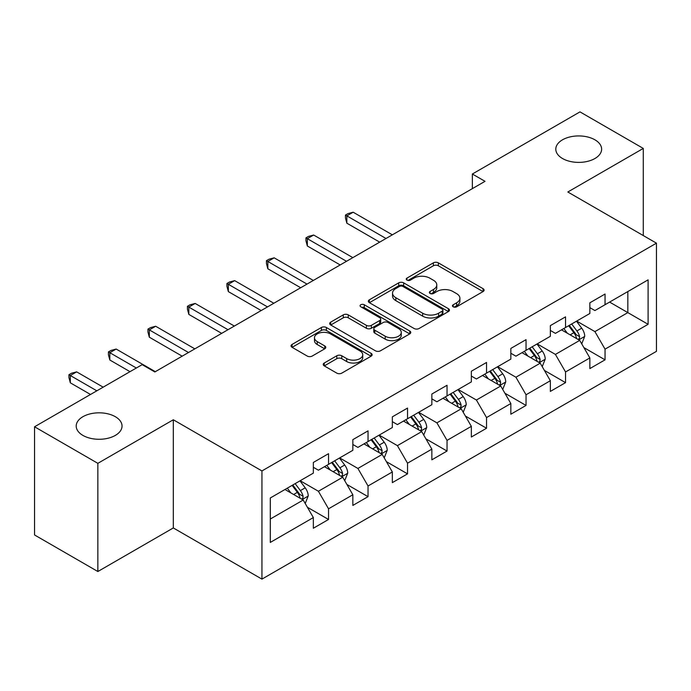<?xml version="1.0" encoding="UTF-8"?>
<svg xmlns="http://www.w3.org/2000/svg" width="691" height="691" viewBox="0 0 691 691"><rect width="100%" height="100%" fill="white"/><g stroke="black" fill="none" stroke-linecap="round" stroke-linejoin="round"><path stroke-width="1.04" d="M453.192 306.804A2.462 1.417 0 0 0 456.665 306.804L483.078 291.55A3.515 2.03 0 0 0 484.106 290.116A3.515 2.03 0 0 0 483.078 288.683L438.336 262.856A3.515 2.03 0 0 0 433.369 262.856L406.956 278.102A2.462 1.417 0 0 0 406.239 279.104A2.462 1.417 0 0 0 406.956 280.105A2.462 1.417 0 0 0 410.437 280.105L413.857 278.136A11.246 6.495 0 0 1 429.759 278.136L433.49 280.287A11.246 6.495 0 0 1 436.781 284.882A11.246 6.495 0 0 1 433.49 289.477L430.07 291.447A2.462 1.417 0 0 0 429.353 292.448A2.462 1.417 0 0 0 430.07 293.459A2.462 1.417 0 0 0 433.551 293.459L436.971 291.481A11.246 6.495 0 0 1 452.881 291.481L456.604 293.632A11.246 6.495 0 0 1 459.904 298.227A11.246 6.495 0 0 1 456.604 302.822L453.192 304.791A2.462 1.417 0 0 0 452.467 305.793A2.462 1.417 0 0 0 453.192 306.804L453.192 304.791M115.328 416.699A22.915 13.233 0 0 0 90.348 413.831A22.915 13.233 0 0 0 76.2 426.053A22.915 13.233 0 0 0 82.911 435.408A22.915 13.233 0 0 0 107.891 438.275A22.915 13.233 0 0 0 122.039 426.053A22.915 13.233 0 0 0 115.328 416.699M594.916 139.807A22.915 13.233 0 0 0 569.945 136.939A22.915 13.233 0 0 0 555.797 149.161A22.915 13.233 0 0 0 562.509 158.515A22.915 13.233 0 0 0 587.48 161.383A22.915 13.233 0 0 0 601.628 149.161A22.915 13.233 0 0 0 594.916 139.807M324.252 363.017A3.515 2.03 0 0 0 323.224 364.451A3.515 2.03 0 0 0 324.252 365.885L336.802 373.131A3.515 2.03 0 0 0 341.777 373.131L371.102 356.202A3.515 2.03 0 0 0 372.138 354.768A3.515 2.03 0 0 0 371.102 353.326L326.368 327.499A3.515 2.03 0 0 0 321.393 327.499L292.068 344.429A3.515 2.03 0 0 0 291.041 345.871A3.515 2.03 0 0 0 292.068 347.305L307.227 356.055A3.515 2.03 0 0 0 312.202 356.055L324.753 348.808A3.515 2.03 0 0 0 325.781 347.374A3.515 2.03 0 0 0 324.753 345.941L317.229 341.596A9.406 5.424 0 0 1 314.474 337.761A9.406 5.424 0 0 1 320.279 332.742A9.406 5.424 0 0 1 330.531 333.926L359.985 350.924A9.406 5.424 0 0 1 362.74 354.768A9.406 5.424 0 0 1 356.936 359.778A9.406 5.424 0 0 1 346.683 358.603L341.777 355.77A3.515 2.03 0 0 0 336.802 355.77L324.252 363.017L324.252 365.885M173.311 419.765L97.854 463.333L34.55 426.779L34.55 534.964L97.854 571.517L173.311 527.95L261.941 579.118L261.941 470.934L173.311 419.765L173.311 527.95M643.286 235.562L643.286 148.427L567.821 191.994L656.45 243.163L261.941 470.934M643.286 148.427L579.982 111.882L472.359 174.011L472.359 188.634M34.55 426.779L142.165 364.649L154.827 371.957L485.022 181.327L472.359 174.011M414.108 328.501A3.515 2.03 0 0 0 419.074 328.501L448.407 311.572A3.515 2.03 0 0 0 449.435 310.138A3.515 2.03 0 0 0 448.407 308.704L403.665 282.869A3.515 2.03 0 0 0 398.69 282.869L369.365 299.808A3.515 2.03 0 0 0 368.338 301.241A3.515 2.03 0 0 0 369.365 302.675L414.108 328.501M361.773 307.331A2.462 1.417 0 0 1 364.269 307.676L364.269 304.757L409.754 331.015A3.515 2.03 0 0 1 410.782 332.449A3.515 2.03 0 0 1 409.754 333.883L380.421 350.821A3.515 2.03 0 0 1 375.455 350.821L330.713 324.986L330.713 322.118A3.515 2.03 0 0 0 329.685 323.552A3.515 2.03 0 0 0 330.713 324.986M330.713 322.118L343.272 314.871A3.515 2.03 0 0 1 348.238 314.871L366.385 325.349A3.515 2.03 0 0 0 371.352 325.349L379.679 320.538A3.515 2.03 0 0 0 380.706 319.104A3.515 2.03 0 0 0 379.679 317.67L360.788 306.761A2.462 1.417 0 0 1 360.071 305.759A2.462 1.417 0 0 1 361.592 304.446A2.462 1.417 0 0 1 364.269 304.757M261.941 579.118L656.45 351.348L656.45 243.163M307.391 507.263L328.536 519.468L328.536 508.801L352.842 494.765L352.842 505.432L368.035 496.665L368.035 485.989L392.341 471.962L392.341 482.629L407.535 473.862L407.535 463.186L431.849 449.15L431.849 459.826L447.042 451.05L447.042 440.383L471.348 426.347L471.348 437.014L486.542 428.247L486.542 417.571L510.848 403.535L510.848 414.211L526.041 405.436L526.041 394.768L550.356 380.732L550.356 391.408L565.549 382.633L565.549 371.965L589.855 357.929L589.855 368.597L605.048 359.83L605.048 349.154L648.098 324.304L648.098 279.855L627.834 291.559L627.834 312.608L648.098 324.304M328.536 519.468L313.343 528.244L313.343 517.568L270.293 542.426L270.293 497.978L313.343 473.128L313.343 462.452L328.536 453.685L328.536 464.352L352.842 450.316L352.842 439.649L368.035 430.873L368.035 441.549L392.341 427.513L392.341 416.846L407.535 408.07L407.535 418.746L431.849 404.71L431.849 394.034L447.042 385.267L447.042 395.934L471.348 381.898L471.348 371.231L486.542 362.455L486.542 373.131L510.848 359.095L510.848 348.419L526.041 339.652L526.041 350.328L550.356 336.292L550.356 325.616L565.549 316.849L565.549 327.517L589.855 313.481L589.855 302.813L605.048 294.038L605.048 304.714L648.098 279.855M324.485 466.693L342.719 477.222L318.404 491.258L300.17 480.729M313.343 467.28L318.404 470.2L328.536 464.352M318.404 491.258L328.536 508.801M342.719 477.222L352.842 494.765M363.984 443.89L382.218 454.41L357.903 468.446L339.678 457.926M352.842 444.468L357.903 447.397L368.035 441.549M357.903 468.446L368.035 485.989M382.218 454.41L392.341 471.962M403.484 421.078L421.717 431.607L397.411 445.643L379.178 435.114M392.341 421.665L397.411 424.594L407.535 418.746M397.411 445.643L407.535 463.186M421.717 431.607L431.849 449.15M442.991 398.275L461.217 408.804L436.911 422.84L418.677 412.311M431.849 398.862L436.911 401.782L447.042 395.934M436.911 422.84L447.042 440.383M461.217 408.804L471.348 426.347M482.491 375.472L500.725 385.993L476.41 400.029L458.185 389.508M471.348 376.051L476.41 378.979L486.542 373.131M476.41 400.029L486.542 417.571M500.725 385.993L510.848 403.535M521.99 352.66L540.224 363.19L515.918 377.226L497.684 366.696M510.848 353.248L515.918 356.176L526.041 350.328M515.918 377.226L526.041 394.768M540.224 363.19L550.356 380.732M561.489 329.857L579.723 340.387L555.417 354.414L537.183 343.893M550.356 330.445L555.417 333.364L565.549 327.517M555.417 354.414L565.549 371.965M579.723 340.387L589.855 357.929M609.6 302.079L627.834 312.608L594.916 331.611L576.683 321.082M589.855 307.633L594.916 310.561L605.048 304.714M594.916 331.611L605.048 349.154M97.854 463.333L97.854 571.517M270.293 519.027L303.211 500.025L284.977 489.504M303.211 500.025L313.343 517.568M583.904 347.616L605.048 359.83M544.404 370.428L565.549 382.633M504.896 393.231L526.041 405.436M465.397 416.042L486.542 428.247M425.898 438.845L447.042 451.05M386.399 461.648L407.535 473.862M346.891 484.46L368.035 496.665M454.168 307.15L456.604 305.742A11.246 6.495 0 0 0 459.904 301.146L459.904 298.227M436.781 284.882L436.781 287.801A11.246 6.495 0 0 1 433.49 292.397L431.054 293.805M483.026 291.585L438.336 265.776A3.515 2.03 0 0 0 433.369 265.776L407.94 280.46M448.355 311.598L403.665 285.798A3.515 2.03 0 0 0 398.69 285.798L369.409 302.701M442.188 311.14A2.462 1.417 0 0 0 442.914 310.138A2.462 1.417 0 0 0 442.188 309.136L402.922 286.463A2.462 1.417 0 0 0 399.441 286.463L395.839 288.544A11.246 6.495 0 0 0 392.54 293.131A11.246 6.495 0 0 0 395.839 297.726L422.676 313.222A11.246 6.495 0 0 0 438.586 313.222L442.188 311.14L442.188 314.068A2.462 1.417 0 0 0 442.914 313.058L442.914 310.138M392.54 293.131L392.54 296.059A11.246 6.495 0 0 0 395.839 300.645L395.839 297.726M442.188 314.068L438.586 316.15A11.246 6.495 0 0 1 422.676 316.15L395.839 300.645M330.764 325.012L343.272 317.8L343.272 314.871M380.706 319.104L380.706 322.032A3.515 2.03 0 0 1 379.679 323.466L371.352 328.268A3.515 2.03 0 0 1 366.385 328.268L348.238 317.8A3.515 2.03 0 0 0 343.272 317.8M364.269 307.676L409.711 333.908M385.207 336.215A9.406 5.424 0 0 0 395.459 337.398A9.406 5.424 0 0 0 401.264 332.38A9.406 5.424 0 0 0 398.508 328.545L388.135 322.55A3.515 2.03 0 0 0 383.16 322.55L374.833 327.353A3.515 2.03 0 0 0 373.805 328.795A3.515 2.03 0 0 0 374.833 330.229L385.207 336.215L385.207 339.143A9.406 5.424 0 0 0 395.459 340.317A9.406 5.424 0 0 0 401.264 335.299L401.264 332.38M373.805 328.795L373.805 331.715A3.515 2.03 0 0 0 374.833 333.148L374.833 330.229M385.207 339.143L374.833 333.148M362.74 354.768L362.74 357.688A9.406 5.424 0 0 1 356.936 362.706A9.406 5.424 0 0 1 346.683 361.531L341.777 358.689A3.515 2.03 0 0 0 336.802 358.689L324.304 365.91M314.474 337.761L314.474 340.68A9.406 5.424 0 0 0 317.229 344.524L317.229 341.596M324.701 348.834L317.229 344.524M371.058 356.228L326.368 330.428A3.515 2.03 0 0 0 321.393 330.428L292.112 347.331M581.727 343.85L584.741 336.258A9.493 5.476 -120 0 0 581.71 328.182L576.484 321.203M567.371 333.252L563.821 328.51M392.341 234.828L353.17 212.215L346.839 215.868L346.839 223.184L379.687 242.144M578.255 339.531L579.404 338.322L579.611 336.664A9.493 5.476 -120 0 0 576.899 330.954L571.673 323.984M569.298 325.357L575.093 333.097A4.837 2.79 60 0 1 575.974 334.565L579.611 336.664M568.633 325.737L573.858 332.708A9.493 5.476 60 0 1 576.579 338.417M346.839 223.184L345.448 217.993L345.448 215.065L386.01 238.49M345.448 215.065L347.979 213.605L353.17 212.215M542.228 366.653L545.234 359.07A9.493 5.476 -120 0 0 542.21 350.985L536.985 344.006M527.872 356.055L524.322 351.322M352.842 257.639L313.671 235.026L307.34 238.68L307.34 245.987L340.179 264.947M538.755 362.343L539.904 361.125L540.112 359.467A9.493 5.476 -120 0 0 537.399 353.766L532.174 346.787M529.79 348.16L535.594 355.9A4.837 2.79 60 0 1 536.466 357.368L540.112 359.467M529.133 348.54L534.359 355.52A9.493 5.476 60 0 1 537.071 361.229M307.34 245.987L305.949 240.796L305.949 237.877L346.511 261.293M305.949 237.877L308.48 236.408L313.671 235.026M502.72 389.465L505.734 381.873A9.493 5.476 -120 0 0 502.702 373.788L497.477 366.817M488.373 378.867L484.823 374.125M313.343 280.442L274.172 257.829L267.84 261.483L267.84 268.79L300.68 287.75M499.256 385.146L500.405 383.937L500.612 382.278A9.493 5.476 -120 0 0 497.891 376.569L492.666 369.59M490.29 370.963L496.086 378.703A4.837 2.79 60 0 1 496.967 380.171L500.612 382.278M489.634 371.343L494.86 378.322A9.493 5.476 60 0 1 497.572 384.032M267.84 268.79L266.45 263.599L266.45 260.68L307.011 284.096M266.45 260.68L268.98 259.22L274.172 257.829M463.22 412.268L466.235 404.676A9.493 5.476 -120 0 0 463.203 396.599L457.978 389.62M448.865 401.67L445.315 396.928M273.835 303.254L234.664 280.632L228.341 284.286L228.341 291.602L261.181 310.561M459.748 407.958L460.906 406.74L461.113 405.081A9.493 5.476 -120 0 0 458.392 399.372L453.166 392.402M450.791 393.775L456.587 401.514A4.837 2.79 60 0 1 457.468 402.983L461.113 405.081M450.126 394.155L455.352 401.134A9.493 5.476 60 0 1 458.073 406.835M228.341 291.602L226.942 286.411L226.942 283.483L267.512 306.908M226.942 283.483L229.472 282.023L234.664 280.632M423.721 435.071L426.727 427.487A9.493 5.476 -120 0 0 423.704 419.402L418.478 412.423M409.366 424.473L405.816 419.739M234.335 326.057L195.164 303.444L188.833 307.098L188.833 314.405L221.673 333.364M420.249 430.761L421.398 429.543L421.605 427.893A9.493 5.476 -120 0 0 418.893 422.184L413.667 415.205M411.292 416.578L417.088 424.317A4.837 2.79 60 0 1 417.96 425.786L421.605 427.893M410.627 416.958L415.852 423.937A9.493 5.476 60 0 1 418.573 429.647M188.833 314.405L187.442 309.214L187.442 306.294L228.004 329.711M187.442 306.294L189.973 304.826L195.164 303.444M384.213 457.883L387.228 450.29A9.493 5.476 -120 0 0 384.205 442.214L378.97 435.235M369.866 447.284L366.316 442.542M194.836 348.86L155.665 326.247L149.334 329.901L149.334 337.208L182.174 356.176M380.75 453.564L381.898 452.355L382.106 450.696A9.493 5.476 -120 0 0 379.394 444.987L374.159 438.008M371.784 439.381L377.58 447.12A4.837 2.79 60 0 1 378.461 448.589L382.106 450.696M371.127 439.77L376.353 446.74A9.493 5.476 60 0 1 379.065 452.45M149.334 337.208L147.943 332.025L147.943 329.097L188.505 352.514M147.943 329.097L150.474 327.638L155.665 326.247M344.714 480.686L347.728 473.093A9.493 5.476 -120 0 0 344.697 465.017L339.471 458.038M330.358 470.087L326.808 465.345M155.337 371.672L116.166 349.05L109.834 352.704L109.834 360.02L130.012 371.672M341.242 476.375L342.399 475.158L342.606 473.499A9.493 5.476 -120 0 0 339.886 467.798L334.66 460.819M332.285 462.193L338.08 469.932A4.837 2.79 60 0 1 338.961 471.4L342.606 473.499M331.62 462.573L336.845 469.552A9.493 5.476 60 0 1 339.566 475.253M109.834 360.02L108.435 354.829L108.435 351.9L136.343 368.009M108.435 351.9L110.975 350.441L116.166 349.05M305.215 503.489L308.229 495.905A9.493 5.476 -120 0 0 305.197 487.82L299.972 480.85M290.859 492.899L287.309 488.157M103.175 387.167L76.658 371.862L70.327 375.515L70.327 382.823L90.512 394.475M301.742 499.178L302.891 497.961L303.099 496.311A9.493 5.476 -120 0 0 300.386 490.601L295.161 483.622M292.785 484.996L298.581 492.735A4.837 2.79 60 0 1 299.462 494.203L303.099 496.311M292.12 485.376L297.346 492.355A9.493 5.476 60 0 1 300.067 498.064M70.327 382.823L68.936 377.632L68.936 374.712L96.844 390.821M68.936 374.712L71.467 373.244L76.658 371.862M456.604 305.742L456.604 302.822M430.07 293.459L430.07 291.447M433.49 292.397L433.49 289.477M406.956 280.105L406.956 278.102M433.369 265.776L433.369 262.856M438.336 265.776L438.336 262.856M483.078 291.55L483.078 288.683M369.365 302.675L369.365 299.808M398.69 285.798L398.69 282.869M403.665 285.798L403.665 282.869M448.407 311.572L448.407 308.704M422.676 316.15L422.676 313.222M438.586 316.15L438.586 313.222M348.238 317.8L348.238 314.871M366.385 328.268L366.385 325.349M371.352 328.268L371.352 325.349M379.679 323.466L379.679 320.538M409.754 333.883L409.754 331.015M336.802 358.689L336.802 355.77M341.777 358.689L341.777 355.77M346.683 361.531L346.683 358.603M324.753 348.808L324.753 345.941M292.068 347.305L292.068 344.429M321.393 330.428L321.393 327.499M326.368 330.428L326.368 327.499M371.102 356.202L371.102 353.326M578.79 339.842L584.672 336.448M576.899 330.954L581.71 328.182M570.153 334.85L573.858 332.708M539.291 362.645L545.173 359.251M537.399 353.766L542.21 350.985M530.645 357.662L534.359 355.52M499.783 385.457L505.674 382.054M497.891 376.569L502.702 373.788M491.146 380.465L494.86 378.322M460.284 408.26L466.175 404.866M458.392 399.372L463.203 396.599M451.646 403.276L455.352 401.134M420.784 431.063L426.667 427.669M418.893 422.184L423.704 419.402M412.138 426.079L415.852 423.937M381.277 453.875L387.167 450.472M379.394 444.987L384.205 442.214M372.639 448.882L376.353 446.74M341.777 476.678L347.668 473.283M339.886 467.798L344.697 465.017M333.14 471.694L336.845 469.552M302.278 499.489L308.16 496.086M300.386 490.601L305.197 487.82M293.632 494.497L297.346 492.355"/></g></svg>
